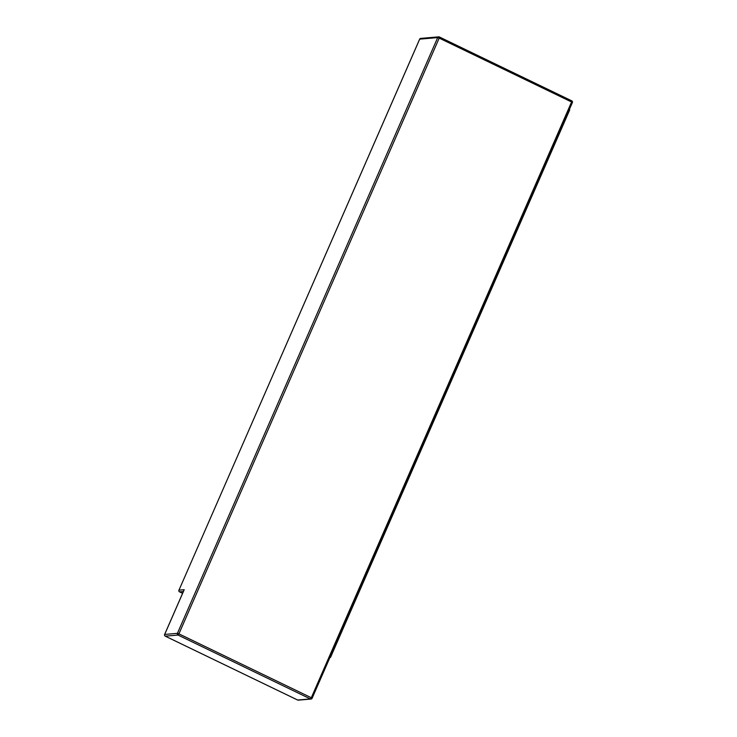 <?xml version="1.0" encoding="UTF-8"?>
<svg xmlns="http://www.w3.org/2000/svg" width="737" height="737" viewBox="0 0 737 737"><rect width="100%" height="100%" fill="white"/><g stroke="black" fill="none" stroke-linecap="round" stroke-linejoin="round"><path stroke-width="1.11" d="M329.964 657.413L330.545 657.349L330.13 657.054M183.928 590.365L164.673 634.437L177.414 633.341L437.686 37.596L419.694 39.144L178.971 590.153L184.213 589.701M569.314 109.583L569.729 109.877L330.535 657.312M178.032 635.064L165.291 636.16L297.665 700.03L310.406 698.943L178.032 635.064L178.925 633.857L311.3 697.727L571.571 101.982L439.197 38.112L178.925 633.857L177.414 633.341A1.299 1.244 85.1 0 0 178.032 635.064M439.427 37.007L571.765 100.849L571.571 101.982L572.391 102.535L312.092 698.225M183.356 591.544L179.588 591.875L182.583 593.322L179.588 591.875A1.299 1.244 -94.9 0 1 178.971 590.153L178.907 590.171A1.299 1.299 0 0 0 179.533 591.866L179.496 591.82M297.573 699.993L297.665 700.03A1.299 1.244 85.1 0 0 298.292 700.15L311.032 699.054A1.299 1.244 -94.9 0 1 310.406 698.943L311.3 697.727L312.055 698.308A1.299 1.244 -94.9 0 1 311.032 699.054A1.299 1.299 0 0 0 312.11 698.28L572.391 102.535A1.299 1.299 0 0 0 571.765 100.849L439.381 36.97L439.197 38.112L437.686 37.596A1.299 1.244 -94.9 0 1 439.335 36.97L439.381 36.97A1.299 1.299 0 0 0 438.708 36.85L420.716 38.398A1.299 1.244 85.1 0 0 419.694 39.144L419.657 39.227M165.199 636.114L165.291 636.16A1.299 1.244 85.1 0 1 164.673 634.437L164.637 634.529M178.934 590.236L419.639 39.172A1.299 1.299 0 0 1 420.716 38.398M184.029 590.024L164.609 634.465A1.299 1.299 0 0 0 165.235 636.151L297.619 700.03A1.299 1.299 0 0 0 298.292 700.15M569.729 109.877L330.545 657.349"/></g></svg>
